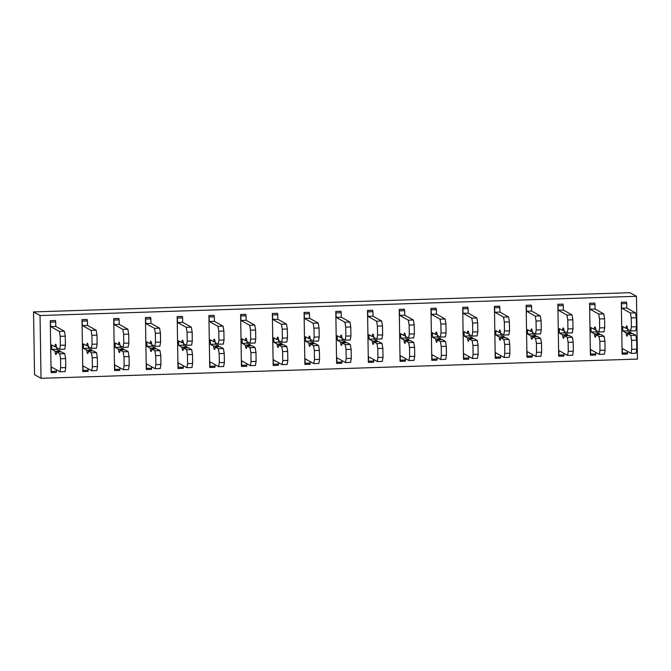 <?xml version="1.0" encoding="UTF-8"?>
<svg xmlns="http://www.w3.org/2000/svg" width="671" height="671" viewBox="0 0 671 671"><rect width="100%" height="100%" fill="white"/><g stroke="black" fill="none" stroke-linecap="round" stroke-linejoin="round"><path stroke-width="1.01" d="M636.46 296.305L637.45 359.086L41.032 378.31L34.54 374.695L33.55 311.914L629.968 292.69L636.46 296.305L40.042 315.538L41.032 378.31M56.305 372.439L51.231 372.606L51.332 366.953L59.996 371.784L60.684 367.716L60.541 358.75L59.711 353.843L56.59 352.107A5.15 0.856 88.2 0 1 55.945 354.582A5.15 0.856 88.2 0 1 55.039 351.235L51.81 349.44L51.701 344.944L54.963 346.756A5.15 0.856 88.2 0 1 55.609 344.282A5.15 0.856 88.2 0 1 56.523 347.62L59.644 349.365L60.331 345.297L60.189 336.33L59.358 331.424L50.694 326.601L50.283 320.654L51.097 372.539L56.305 372.439L56.456 369.813M88.027 371.415L82.952 371.583L83.053 365.93L91.717 370.761L92.405 366.693L92.263 357.727L91.432 352.82L88.32 351.084A5.15 0.856 88.2 0 1 87.666 353.558A5.15 0.856 88.2 0 1 86.76 350.22L83.531 348.417L83.422 343.921L86.685 345.733A5.15 0.856 88.2 0 1 87.339 343.258A5.15 0.856 88.2 0 1 88.245 346.597L91.365 348.341L92.053 344.273L91.91 335.307L91.08 330.4L82.424 325.578L82.005 319.631L82.818 371.516L88.01 371.415L88.178 368.79M114.674 370.56L114.783 364.907L123.439 369.738L124.127 365.67L123.984 356.704L123.162 351.797L120.042 350.061A5.15 0.856 88.2 0 1 119.396 352.535A5.15 0.856 88.2 0 1 118.482 349.197L115.261 347.393L115.152 342.898L118.415 344.709A5.15 0.856 88.2 0 1 119.061 342.235A5.15 0.856 88.2 0 1 119.975 345.582L123.087 347.318L123.774 343.25L123.632 334.284L122.81 329.377L114.145 324.554L113.734 318.608L114.548 370.493L119.748 370.392L119.908 367.767M146.404 369.536L146.504 363.883L155.169 368.715L155.857 364.655L155.714 355.68L154.884 350.774L151.763 349.037A5.15 0.856 88.2 0 1 151.118 351.512A5.15 0.856 88.2 0 1 150.212 348.174L146.983 346.37L146.874 341.875L150.136 343.686A5.15 0.856 88.2 0 1 150.782 341.212A5.15 0.856 88.2 0 1 151.696 344.558L154.816 346.295L155.504 342.235L155.362 333.261L154.531 328.354L145.875 323.531L145.456 317.584L146.27 369.469L151.478 369.377L146.421 369.528M178.125 368.513L178.226 362.86L186.89 367.691L187.578 363.632L187.435 354.657L186.605 349.75L183.493 348.014A5.15 0.856 88.2 0 1 182.839 350.488A5.15 0.856 88.2 0 1 181.933 347.15L178.704 345.347L178.595 340.86L181.866 342.663A5.15 0.856 88.2 0 1 182.512 340.197A5.15 0.856 88.2 0 1 183.418 343.535L186.538 345.271L187.226 341.212L187.083 332.237L186.253 327.331L177.597 322.508L177.178 316.561L178 368.446L183.2 368.354L183.351 365.72M214.921 367.331L209.847 367.49L209.956 361.845L218.612 366.668L219.3 362.608L219.165 353.634L218.335 348.735L215.215 346.991A5.15 0.856 88.2 0 1 214.569 349.465A5.15 0.856 88.2 0 1 213.655 346.127L210.434 344.324L210.325 339.836L213.588 341.64A5.15 0.856 88.2 0 1 214.234 339.174A5.15 0.856 88.2 0 1 215.148 342.512L218.26 344.248L218.947 340.189L218.813 331.214L217.983 326.307L209.318 321.484L208.907 315.538L209.721 367.423L214.921 367.331L215.081 364.697M241.577 366.467L241.677 360.822L250.342 365.645L251.029 361.585L250.887 352.619L250.057 347.712L246.936 345.968A5.15 0.856 88.2 0 1 246.291 348.442A5.15 0.856 88.2 0 1 245.385 345.104L242.156 343.309L242.046 338.813L245.309 340.616A5.15 0.856 88.2 0 1 245.955 338.15A5.15 0.856 88.2 0 1 246.869 341.489L249.989 343.225L250.677 339.165L250.535 330.199L249.704 325.292L241.048 320.461L240.629 314.514L241.443 366.4L246.651 366.307L241.594 366.458M278.373 365.284L273.298 365.443L273.399 359.799L282.063 364.621L282.751 360.562L282.608 351.596L281.778 346.689L278.666 344.944A5.15 0.856 88.2 0 1 278.012 347.419A5.15 0.856 88.2 0 1 277.106 344.08L273.877 342.285L273.768 337.79L277.039 339.593A5.15 0.856 88.2 0 1 277.685 337.127A5.15 0.856 88.2 0 1 278.591 340.465L281.711 342.202L282.399 338.142L282.256 329.176L281.426 324.269L272.77 319.438L272.351 313.491L273.172 365.376L278.373 365.284L278.524 362.65M305.02 364.42L305.129 358.775L313.785 363.598L314.473 359.539L314.338 350.572L313.508 345.666L310.388 343.929A5.15 0.856 88.2 0 1 309.742 346.395A5.15 0.856 88.2 0 1 308.828 343.057L305.607 341.262L305.498 336.767L308.761 338.57A5.15 0.856 88.2 0 1 309.406 336.104A5.15 0.856 88.2 0 1 310.321 339.442L313.432 341.178L314.12 337.119L313.986 328.153L313.156 323.246L304.491 318.415L304.08 312.468L304.894 364.361L310.094 364.261L310.254 361.627M341.824 363.237L336.75 363.397L336.85 357.752L345.515 362.575L346.202 358.515L346.06 349.549L345.23 344.642L342.109 342.906A5.15 0.856 88.2 0 1 341.464 345.372A5.15 0.856 88.2 0 1 340.558 342.034L337.328 340.239L337.219 335.743L340.482 337.547A5.15 0.856 88.2 0 1 341.128 335.081A5.15 0.856 88.2 0 1 342.042 338.419L345.162 340.155L345.85 336.096L345.708 327.129L344.877 322.223L336.221 317.391L335.802 311.445L336.616 363.338L341.824 363.237L341.975 360.604M368.471 362.382L368.572 356.729L377.236 361.552L377.924 357.492L377.781 348.526L376.951 343.619L373.839 341.883A5.15 0.856 88.2 0 1 373.185 344.349A5.15 0.856 88.2 0 1 372.279 341.011L369.05 339.216L368.941 334.72L372.212 336.532A5.15 0.856 88.2 0 1 372.858 334.057A5.15 0.856 88.2 0 1 373.764 337.396L376.884 339.132L377.572 335.072L377.429 326.106L376.599 321.199L367.943 316.368L367.523 310.43L368.345 362.315L373.546 362.214L373.697 359.581M400.193 361.359L400.302 355.705L408.958 360.528L409.645 356.469L409.511 347.503L408.681 342.596L405.561 340.86A5.15 0.856 88.2 0 1 404.915 343.326A5.15 0.856 88.2 0 1 404.001 339.987L400.78 338.192L400.671 333.697L403.934 335.508A5.15 0.856 88.2 0 1 404.579 333.034A5.15 0.856 88.2 0 1 405.494 336.372L408.605 338.109L409.293 334.049L409.159 325.083L408.329 320.176L399.664 315.353L399.253 309.406L400.067 361.292L405.276 361.191L400.218 361.35M431.923 360.335L432.023 354.682L440.688 359.505L441.375 355.445L441.233 346.479L440.402 341.573L437.282 339.836A5.15 0.856 88.2 0 1 436.636 342.302A5.15 0.856 88.2 0 1 435.731 338.964L432.501 337.169L432.392 332.673L435.655 334.485A5.15 0.856 88.2 0 1 436.309 332.011A5.15 0.856 88.2 0 1 437.215 335.349L440.335 337.085L441.023 333.026L440.881 324.059L440.05 319.153L431.394 314.33L430.975 308.383L431.788 360.268L436.997 360.168L437.148 357.534M468.719 359.144L463.644 359.312L463.753 353.659L472.409 358.49L473.097 354.422L472.954 345.456L472.124 340.549L469.012 338.813A5.15 0.856 88.2 0 1 468.358 341.287A5.15 0.856 88.2 0 1 467.452 337.941L464.223 336.146L464.114 331.65L467.385 333.462A5.15 0.856 88.2 0 1 468.031 330.988A5.15 0.856 88.2 0 1 468.937 334.326L472.057 336.07L472.745 332.002L472.602 323.036L471.772 318.129L463.116 313.307L462.696 307.36L463.518 359.245L468.719 359.144L468.87 356.519M495.366 358.289L495.475 352.636L504.131 357.467L504.818 353.399L504.684 344.433L503.854 339.526L500.734 337.79A5.15 0.856 88.2 0 1 500.088 340.264A5.15 0.856 88.2 0 1 499.174 336.926L495.953 335.123L495.844 330.627L499.107 332.439A5.15 0.856 88.2 0 1 499.752 329.964A5.15 0.856 88.2 0 1 500.667 333.302L503.778 335.047L504.466 330.979L504.332 322.013L503.502 317.106L494.837 312.283L494.426 306.337L495.24 358.222L500.449 358.121L500.6 355.496M532.17 357.098L527.096 357.266L527.196 351.612L535.861 356.444L536.548 352.376L536.406 343.409L535.575 338.503L532.455 336.767A5.15 0.856 88.2 0 1 531.809 339.241A5.15 0.856 88.2 0 1 530.904 335.903L527.674 334.099L527.565 329.604L530.828 331.415A5.15 0.856 88.2 0 1 531.482 328.941A5.15 0.856 88.2 0 1 532.388 332.279L535.508 334.024L536.196 329.956L536.054 320.99L535.223 316.083L526.567 311.26L526.148 305.313L526.961 357.198L532.17 357.098L532.321 354.473M558.817 356.242L558.926 350.589L567.582 355.42L568.27 351.361L568.127 342.386L567.305 337.479L564.185 335.743A5.15 0.856 88.2 0 1 563.531 338.218A5.15 0.856 88.2 0 1 562.625 334.879L559.396 333.076L559.287 328.58L562.558 330.392A5.15 0.856 88.2 0 1 563.204 327.918A5.15 0.856 88.2 0 1 564.11 331.264L567.23 333.001L567.918 328.933L567.775 319.966L566.953 315.06L558.289 310.237L557.869 304.29L558.691 356.175L563.892 356.083L564.043 353.449M590.539 355.219L590.648 349.566L599.304 354.397L599.991 350.337L599.857 341.363L599.027 336.456L595.907 334.72A5.15 0.856 88.2 0 1 595.261 337.194A5.15 0.856 88.2 0 1 594.347 333.856L591.126 332.053L591.017 327.565L594.28 329.369A5.15 0.856 88.2 0 1 594.925 326.903A5.15 0.856 88.2 0 1 595.84 330.241L598.951 331.977L599.639 327.918L599.505 318.943L598.675 314.036L590.01 309.214L589.599 303.267L590.413 355.152L595.622 355.06L590.564 355.211M627.343 354.036L622.269 354.196L622.369 348.551L631.034 353.374L631.721 349.314L631.579 340.34L630.748 335.433L627.628 333.697A5.15 0.856 88.2 0 1 626.982 336.171A5.15 0.856 88.2 0 1 626.077 332.833L622.847 331.029L622.738 326.542L626.001 328.345A5.15 0.856 88.2 0 1 626.655 325.88A5.15 0.856 88.2 0 1 627.561 329.218L630.681 330.954L631.369 326.894L631.226 317.92L630.396 313.013L621.74 308.19L621.321 302.244L622.134 354.129L627.343 354.036L627.494 351.403M33.55 311.914L40.042 315.538M50.283 320.654L55.358 320.486L55.701 321.954L55.777 326.433L50.694 326.601M59.358 331.424L64.433 331.264L55.777 326.433M60.189 336.33L65.263 336.171L64.433 331.264M60.331 345.297L65.406 345.137L65.263 336.171M59.644 349.365L64.718 349.197L65.406 345.137M54.963 346.756L56.423 346.706M55.039 351.235L60.113 351.076L56.884 349.281L56.481 347.234M60.214 351.99A5.15 0.856 88.2 0 1 60.113 351.076M56.59 352.107L61.665 351.94L64.785 353.684L59.711 353.843M60.541 358.75L65.615 358.591L64.785 353.684M60.684 367.716L65.758 367.557L65.615 358.591M59.996 371.784L65.07 371.617L65.758 367.557M82.005 319.631L87.079 319.463L87.431 320.931L87.498 325.41L82.424 325.578M91.08 330.4L96.163 330.241L87.498 325.41M91.91 335.307L96.985 335.148L96.163 330.241M92.053 344.273L97.127 344.114L96.985 335.148M91.365 348.341L96.439 348.174L97.127 344.114M86.685 345.733L88.144 345.682M86.76 350.22L91.835 350.052L88.606 348.257L88.203 346.211M91.935 350.967A5.15 0.856 88.2 0 1 91.835 350.052M88.32 351.084L93.395 350.925L96.515 352.661L91.432 352.82M92.263 357.727L97.337 357.568L96.515 352.661M92.405 366.693L97.48 366.534L97.337 357.568M91.717 370.761L96.792 370.593L97.48 366.534M113.734 318.608L118.809 318.44L119.153 319.908L119.22 324.387L114.145 324.554M122.81 329.377L127.884 329.218L119.22 324.387M123.632 334.284L128.715 334.124L127.884 329.218M123.774 343.25L128.849 343.091L128.715 334.124M123.087 347.318L128.169 347.15L128.849 343.091M118.415 344.709L119.866 344.659M118.482 349.197L123.556 349.029L120.335 347.234L119.933 345.188M123.665 349.943A5.15 0.856 88.2 0 1 123.556 349.029M120.042 350.061L125.116 349.901L128.236 351.638L123.162 351.797M123.984 356.704L129.067 356.544L128.236 351.638M124.127 365.67L129.201 365.51L129.067 356.544M123.439 369.738L128.522 369.57L129.201 365.51M145.456 317.584L150.53 317.417L150.874 318.884L150.95 323.363L145.875 323.531M154.531 328.354L159.606 328.194L150.95 323.363M155.362 333.261L160.436 333.101L159.606 328.194M155.504 342.235L160.579 342.067L160.436 333.101M154.816 346.295L159.891 346.127L160.579 342.067M150.136 343.686L151.596 343.636M150.212 348.174L155.286 348.006L152.057 346.211L151.654 344.164M155.387 348.92A5.15 0.856 88.2 0 1 155.286 348.006M151.763 349.037L156.838 348.878L159.958 350.614L154.884 350.774M155.714 355.68L160.788 355.521L159.958 350.614M155.857 364.655L160.931 364.487L160.788 355.521M155.169 368.715L160.243 368.547L160.931 364.487M146.58 368.371L151.654 368.211L151.629 366.743M151.654 368.211L151.478 369.377M177.178 316.561L182.26 316.402L182.604 317.861L182.671 322.34L177.597 322.508M186.253 327.331L191.336 327.171L182.671 322.34M187.083 332.237L192.158 332.078L191.336 327.171M187.226 341.212L192.3 341.044L192.158 332.078M186.538 345.271L191.612 345.104L192.3 341.044M181.866 342.663L183.317 342.621M181.933 347.15L187.008 346.982L183.779 345.188L183.384 343.141M187.108 347.897A5.15 0.856 88.2 0 1 187.008 346.982M183.493 348.014L188.568 347.855L191.688 349.591L186.605 349.75M187.435 354.657L192.51 354.498L191.688 349.591M187.578 363.632L192.652 363.464L192.51 354.498M186.89 367.691L191.965 367.523L192.652 363.464M208.907 315.538L213.982 315.378L214.326 316.838L214.393 321.325L209.318 321.484M217.983 326.307L223.057 326.148L214.393 321.325M218.813 331.214L223.888 331.055L223.057 326.148M218.947 340.189L224.022 340.021L223.888 331.055M218.26 344.248L223.342 344.08L224.022 340.021M213.588 341.64L215.039 341.598M213.655 346.127L218.729 345.959L215.508 344.164L215.106 342.118M218.838 346.873A5.15 0.856 88.2 0 1 218.729 345.959M215.215 346.991L220.289 346.832L223.409 348.568L218.335 348.735M219.165 353.634L224.24 353.474L223.409 348.568M219.3 362.608L224.374 362.441L224.24 353.474M218.612 366.668L223.695 366.5L224.374 362.441M240.629 314.514L245.703 314.355L246.047 315.815L246.123 320.302L241.048 320.461M249.704 325.292L254.779 325.125L246.123 320.302M250.535 330.199L255.609 330.031L254.779 325.125M250.677 339.165L255.752 338.998L255.609 330.031M249.989 343.225L255.064 343.057L255.752 338.998M245.309 340.616L246.769 340.574M245.385 345.104L250.459 344.936L247.23 343.141L246.827 341.094M250.56 345.85A5.15 0.856 88.2 0 1 250.459 344.936M246.936 345.968L252.011 345.808L255.131 347.544L250.057 347.712M250.887 352.619L255.961 352.451L255.131 347.544M251.029 361.585L256.104 361.417L255.961 352.451M250.342 365.645L255.416 365.485L256.104 361.417M241.753 365.301L246.827 365.141L246.802 363.674M246.827 365.141L246.651 366.307M272.351 313.491L277.433 313.332L277.777 314.791L277.844 319.279L272.77 319.438M281.426 324.269L286.509 324.101L277.844 319.279M282.256 329.176L287.331 329.008L286.509 324.101M282.399 338.142L287.473 337.974L287.331 329.008M281.711 342.202L286.785 342.042L287.473 337.974M277.039 339.593L278.49 339.551M277.106 344.08L282.181 343.913L278.951 342.118L278.557 340.071M282.281 344.835A5.15 0.856 88.2 0 1 282.181 343.913M278.666 344.944L283.741 344.785L286.861 346.521L281.778 346.689M282.608 351.596L287.683 351.428L286.861 346.521M282.751 360.562L287.825 360.394L287.683 351.428M282.063 364.621L287.138 364.462L287.825 360.394M304.08 312.468L309.155 312.309L309.499 313.768L309.566 318.255L304.491 318.415M313.156 323.246L318.23 323.078L309.566 318.255M313.986 328.153L319.06 327.985L318.23 323.078M314.12 337.119L319.203 336.951L319.06 327.985M313.432 341.178L318.515 341.019L319.203 336.951M308.761 338.57L310.212 338.528M308.828 343.057L313.902 342.898L310.681 341.094L310.279 339.048M314.011 343.812A5.15 0.856 88.2 0 1 313.902 342.898M310.388 343.929L315.462 343.762L318.582 345.498L313.508 345.666M314.338 350.572L319.413 350.405L318.582 345.498M314.473 359.539L319.555 359.371L319.413 350.405M313.785 363.598L318.868 363.439L319.555 359.371M335.802 311.445L340.876 311.285L341.22 312.745L341.296 317.232L336.221 317.391M344.877 322.223L349.952 322.055L341.296 317.232M345.708 327.129L350.782 326.962L349.952 322.055M345.85 336.096L350.925 335.928L350.782 326.962M345.162 340.155L350.237 339.996L350.925 335.928M340.482 337.547L341.942 337.505M340.558 342.034L345.632 341.875L342.403 340.071L342 338.025M345.733 342.789A5.15 0.856 88.2 0 1 345.632 341.875M342.109 342.906L347.192 342.738L350.304 344.475L345.23 344.642M346.06 349.549L351.134 349.381L350.304 344.475M346.202 358.515L351.277 358.348L351.134 349.381M345.515 362.575L350.589 362.415L351.277 358.348M367.523 310.43L372.606 310.262L372.95 311.721L373.017 316.209L367.943 316.368M376.599 321.199L381.682 321.032L373.017 316.209M377.429 326.106L382.504 325.938L381.682 321.032M377.572 335.072L382.646 334.913L382.504 325.938M376.884 339.132L381.958 338.972L382.646 334.913M372.212 336.532L373.663 336.481M372.279 341.011L377.354 340.851L374.124 339.048L373.73 337.01M377.454 341.765A5.15 0.856 88.2 0 1 377.354 340.851M373.839 341.883L378.914 341.715L382.034 343.451L376.951 343.619M377.781 348.526L382.856 348.358L382.034 343.451M377.924 357.492L382.998 357.333L382.856 348.358M377.236 361.552L382.311 361.392L382.998 357.333M399.253 309.406L404.328 309.239L404.672 310.698L404.739 315.185L399.664 315.353M408.329 320.176L413.403 320.008L404.739 315.185M409.159 325.083L414.233 324.915L413.403 320.008M409.293 334.049L414.376 333.89L414.233 324.915M408.605 338.109L413.688 337.949L414.376 333.89M403.934 335.508L405.385 335.458M404.001 339.987L409.075 339.828L405.854 338.025L405.452 335.986M409.184 340.742A5.15 0.856 88.2 0 1 409.075 339.828M405.561 340.86L410.635 340.692L413.755 342.428L408.681 342.596M409.511 347.503L414.586 347.335L413.755 342.428M409.645 356.469L414.728 356.309L414.586 347.335M408.958 360.528L414.041 360.369L414.728 356.309M400.369 360.193L405.443 360.025L405.427 358.557M405.443 360.025L405.276 361.191M430.975 308.383L436.049 308.215L436.393 309.683L436.469 314.162L431.394 314.33M440.05 319.153L445.125 318.985L436.469 314.162M440.881 324.059L445.955 323.892L445.125 318.985M441.023 333.026L446.098 332.866L445.955 323.892M440.335 337.085L445.41 336.926L446.098 332.866M435.655 334.485L437.115 334.435M435.731 338.964L440.805 338.805L437.576 337.001L437.173 334.963M440.906 339.719A5.15 0.856 88.2 0 1 440.805 338.805M437.282 339.836L442.365 339.669L445.477 341.413L440.402 341.573M441.233 346.479L446.307 346.311L445.477 341.413M441.375 355.445L446.45 355.286L446.307 346.311M440.688 359.505L445.762 359.346L446.45 355.286M462.696 307.36L467.779 307.192L468.123 308.66L468.19 313.139L463.116 313.307M471.772 318.129L476.855 317.97L468.19 313.139M472.602 323.036L477.677 322.877L476.855 317.97M472.745 332.002L477.819 331.843L477.677 322.877M472.057 336.07L477.131 335.903L477.819 331.843M467.385 333.462L468.836 333.412M467.452 337.941L472.527 337.781L469.297 335.986L468.903 333.94M472.636 338.696A5.15 0.856 88.2 0 1 472.527 337.781M469.012 338.813L474.087 338.645L477.207 340.39L472.124 340.549M472.954 345.456L478.029 345.297L477.207 340.39M473.097 354.422L478.171 354.263L478.029 345.297M472.409 358.49L477.484 358.322L478.171 354.263M494.426 306.337L499.501 306.169L499.845 307.637L499.912 312.116L494.837 312.283M503.502 317.106L508.576 316.947L499.912 312.116M504.332 322.013L509.406 321.854L508.576 316.947M504.466 330.979L509.549 330.82L509.406 321.854M503.778 335.047L508.861 334.879L509.549 330.82M499.107 332.439L500.558 332.388M499.174 336.926L504.248 336.758L501.027 334.963L500.625 332.917M504.357 337.672A5.15 0.856 88.2 0 1 504.248 336.758M500.734 337.79L505.808 337.63L508.928 339.367L503.854 339.526M504.684 344.433L509.759 344.273L508.928 339.367M504.818 353.399L509.901 353.24L509.759 344.273M504.131 357.467L509.214 357.299L509.901 353.24M526.148 305.313L531.222 305.146L531.566 306.613L531.642 311.092L526.567 311.26M535.223 316.083L540.298 315.924L531.642 311.092M536.054 320.99L541.128 320.83L540.298 315.924M536.196 329.956L541.271 329.796L541.128 320.83M535.508 334.024L540.583 333.856L541.271 329.796M530.828 331.415L532.288 331.365M530.904 335.903L535.978 335.735L532.749 333.94L532.346 331.893M536.079 336.649A5.15 0.856 88.2 0 1 535.978 335.735M532.455 336.767L537.538 336.607L540.65 338.343L535.575 338.503M536.406 343.409L541.48 343.25L540.65 338.343M536.548 352.376L541.623 352.216L541.48 343.25M535.861 356.444L540.935 356.276L541.623 352.216M557.869 304.29L562.952 304.122L563.296 305.59L563.363 310.069L558.289 310.237M566.953 315.06L572.028 314.9L563.363 310.069M567.775 319.966L572.849 319.807L572.028 314.9M567.918 328.933L572.992 328.773L572.849 319.807M567.23 333.001L572.304 332.833L572.992 328.773M562.558 330.392L564.009 330.342M562.625 334.879L567.7 334.712L564.47 332.917L564.076 330.87M567.809 335.626A5.15 0.856 88.2 0 1 567.7 334.712M564.185 335.743L569.26 335.584L572.38 337.32L567.305 337.479M568.127 342.386L573.202 342.227L572.38 337.32M568.27 351.361L573.344 351.193L573.202 342.227M567.582 355.42L572.657 355.253L573.344 351.193M589.599 303.267L594.674 303.107L595.018 304.567L595.085 309.046L590.01 309.214M598.675 314.036L603.749 313.877L595.085 309.046M599.505 318.943L604.579 318.784L603.749 313.877M599.639 327.918L604.722 327.75L604.579 318.784M598.951 331.977L604.034 331.81L604.722 327.75M594.28 329.369L595.731 329.327M594.347 333.856L599.429 333.688L596.2 331.893L595.798 329.847M599.53 334.603A5.15 0.856 88.2 0 1 599.429 333.688M595.907 334.72L600.981 334.561L604.101 336.297L599.027 336.456M599.857 341.363L604.932 341.204L604.101 336.297M599.991 350.337L605.074 350.17L604.932 341.204M599.304 354.397L604.386 354.229L605.074 350.17M590.715 354.053L595.789 353.894L595.773 352.426M595.789 353.894L595.622 355.06M621.321 302.244L626.395 302.084L626.739 303.544L626.815 308.031L621.74 308.19M630.396 313.013L635.471 312.854L626.815 308.031M631.226 317.92L636.301 317.76L635.471 312.854M631.369 326.894L636.443 326.727L636.301 317.76M630.681 330.954L635.756 330.786L636.443 326.727M626.001 328.345L627.46 328.304M626.077 332.833L631.151 332.665L627.922 330.87L627.519 328.824M631.252 333.579A5.15 0.856 88.2 0 1 631.151 332.665M627.628 333.697L632.711 333.537L635.823 335.274L630.748 335.433M631.579 340.34L636.653 340.18L635.823 335.274M631.721 349.314L636.796 349.146L636.653 340.18M631.034 353.374L636.108 353.206L636.796 349.146M50.392 320.713L55.467 320.545M50.627 322.114L55.701 321.954M51.81 349.44L56.884 349.281M51.399 371.44L56.481 371.273M82.114 319.69L87.188 319.53M82.348 321.09L87.431 320.931M83.531 348.417L88.606 348.257M83.129 370.417L88.203 370.249M113.844 318.666L118.918 318.507M114.078 320.067L119.153 319.908M115.261 347.393L120.335 347.234M114.85 369.394L119.924 369.226M114.699 370.551L119.732 370.392M145.565 317.643L150.639 317.484M145.8 319.044L150.874 318.884M146.983 346.37L152.057 346.211M177.287 316.62L182.361 316.46M177.521 318.02L182.604 317.861M178.704 345.347L183.779 345.188M178.301 367.347L183.376 367.188M178.142 368.505L183.183 368.345M209.016 315.596L214.091 315.437M209.251 317.006L214.326 316.838M210.434 344.324L215.508 344.164M210.023 366.324L215.097 366.165M240.738 314.573L245.812 314.414M240.973 315.982L246.047 315.815M242.156 343.309L247.23 343.141M272.46 313.55L277.534 313.391M272.694 314.959L277.777 314.791M273.877 342.285L278.951 342.118M273.474 364.278L278.549 364.118M304.189 312.535L309.264 312.367M304.424 313.936L309.499 313.768M305.607 341.262L310.681 341.094M305.196 363.254L310.27 363.095M305.045 364.42L310.077 364.252M335.911 311.512L340.985 311.344M336.146 312.912L341.22 312.745M337.328 340.239L342.403 340.071M336.926 362.231L342 362.072M367.633 310.488L372.707 310.321M367.876 311.889L372.95 311.721M369.05 339.216L374.124 339.048M368.647 361.216L373.722 361.048M368.496 362.374L373.529 362.206M399.362 309.465L404.437 309.297M399.597 310.866L404.672 310.698M400.78 338.192L405.854 338.025M431.084 308.442L436.158 308.274M431.319 309.843L436.393 309.683M432.501 337.169L437.576 337.001M432.099 359.17L437.173 359.002M431.939 360.327L436.972 360.168M462.805 307.419L467.88 307.251M463.049 308.819L468.123 308.66M464.223 336.146L469.297 335.986M463.82 358.146L468.895 357.978M494.535 306.395L499.61 306.228M494.77 307.796L499.845 307.637M495.953 335.123L501.027 334.963M495.542 357.123L500.616 356.955M495.391 358.28L500.423 358.121M526.257 305.372L531.331 305.213M526.492 306.773L531.566 306.613M527.674 334.099L532.749 333.94M527.272 356.1L532.346 355.932M557.978 304.349L563.053 304.189M558.222 305.75L563.296 305.59M559.396 333.076L564.47 332.917M558.993 355.076L564.068 354.909M558.842 356.234L563.875 356.075M589.708 303.326L594.783 303.166M589.943 304.726L595.018 304.567M591.126 332.053L596.2 331.893M621.43 302.302L626.504 302.143M621.665 303.703L626.739 303.544M622.847 331.029L627.922 330.87M622.445 353.03L627.519 352.871"/></g></svg>
